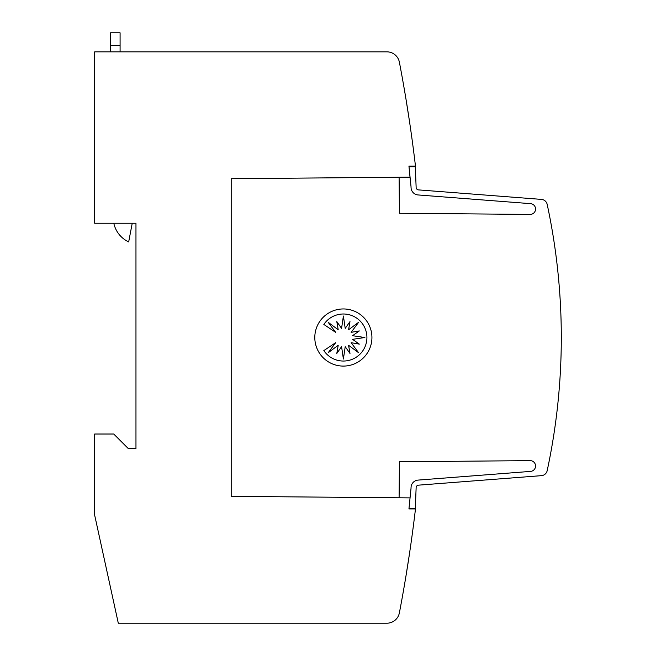 <?xml version="1.0" encoding="UTF-8"?>
<svg xmlns="http://www.w3.org/2000/svg" width="656" height="656" viewBox="0 0 656 656"><rect width="100%" height="100%" fill="white"/><g stroke="black" fill="none" stroke-linecap="round" stroke-linejoin="round"><path stroke-width="0.98" d="M410.057 497.879L408.942 508.933L415.289 508.933L415.289 510.516A1460.133 1460.133 0 0 1 399.373 612.901A12.694 12.694 0 0 1 386.901 623.2L118.301 623.2L94.694 515.28L94.694 434.018L113.742 434.018L128.346 448.622L135.964 448.622L135.964 223.253L94.694 223.253L94.694 51.849L386.901 51.849A12.694 12.694 0 0 1 399.373 62.148A1460.133 1460.133 0 0 1 415.289 164.533L415.289 166.116L408.942 166.116L410.016 177.161L231.191 178.703L231.191 496.346L410.057 497.879L411.058 488.023A7.618 7.618 0 0 1 418.077 480.094L530.392 471.41A5.396 5.396 0 0 0 535.558 466.022A5.396 5.396 0 0 0 529.933 460.635L399.422 461.775L399.102 497.814M399.102 177.235L399.422 213.274L529.933 214.414A5.396 5.396 0 0 0 535.558 209.026A5.396 5.396 0 0 0 530.392 203.639L418.077 194.947A7.618 7.618 0 0 1 411.058 187.017L409.008 166.747L415.314 166.747L416.134 187.239A2.542 2.542 0 0 0 418.471 189.887L541.471 199.399A6.347 6.347 0 0 1 547.186 204.401A634.836 634.836 0 0 1 547.186 470.647A6.347 6.347 0 0 1 541.471 475.649L418.471 485.161A2.542 2.542 0 0 0 416.134 487.802L415.314 508.293L409.008 508.293M418.471 485.161A2.542 2.542 0 0 0 416.125 487.695A2.542 2.542 0 0 1 418.471 485.161A2.542 2.542 0 0 0 416.125 487.695A2.542 2.542 0 0 1 418.471 485.161A2.542 2.542 0 0 0 416.125 487.695M409.533 553.369L406.039 575.591L409.533 553.369M409.533 121.68L406.039 99.458M371.927 337.52A28.569 28.569 0 0 1 343.367 366.089A28.569 28.569 0 0 1 314.798 337.52A28.569 28.569 0 0 1 343.367 308.951A28.569 28.569 0 0 1 371.927 337.52M366.917 337.52A23.526 23.526 0 0 1 323.834 350.591L335.634 342.703L328.197 352.723L338.209 345.277L336.799 353.453L341.571 346.671L343.391 359.021L345.212 346.671L349.992 353.453L348.574 345.277L358.594 352.723L351.149 342.703L359.324 344.121L352.543 339.341L364.892 337.52L352.543 335.7L359.324 330.927L351.149 332.338L358.594 322.317L348.574 329.763L349.992 321.596L345.212 328.369L343.391 316.028L341.571 328.369L336.799 321.596L338.209 329.763L328.197 322.317L335.634 332.338L323.834 324.449A23.526 23.526 0 0 1 366.917 337.52M120.089 51.849L120.089 32.8L110.569 32.8L110.569 51.849M132.233 223.253L128.674 241.908A26.806 26.806 0 0 1 113.8 223.253M548.088 208.649L548.465 210.494M416.125 187.354A2.542 2.542 0 0 0 418.471 189.887A2.542 2.542 0 0 1 416.125 187.354A2.542 2.542 0 0 0 418.471 189.887A2.542 2.542 0 0 1 416.125 187.354A2.542 2.542 0 0 0 418.471 189.887M444.358 191.888L447.367 192.118L444.358 191.888M463.341 193.356L466.309 193.586L463.341 193.356M482.332 194.824L485.186 195.045L482.332 194.824M501.323 196.292L504.029 196.505L501.323 196.292M520.306 197.759L541.471 199.399L520.306 197.759M530.392 203.639L418.077 194.947L530.392 203.639M110.569 45.494L120.089 45.494"/></g></svg>
